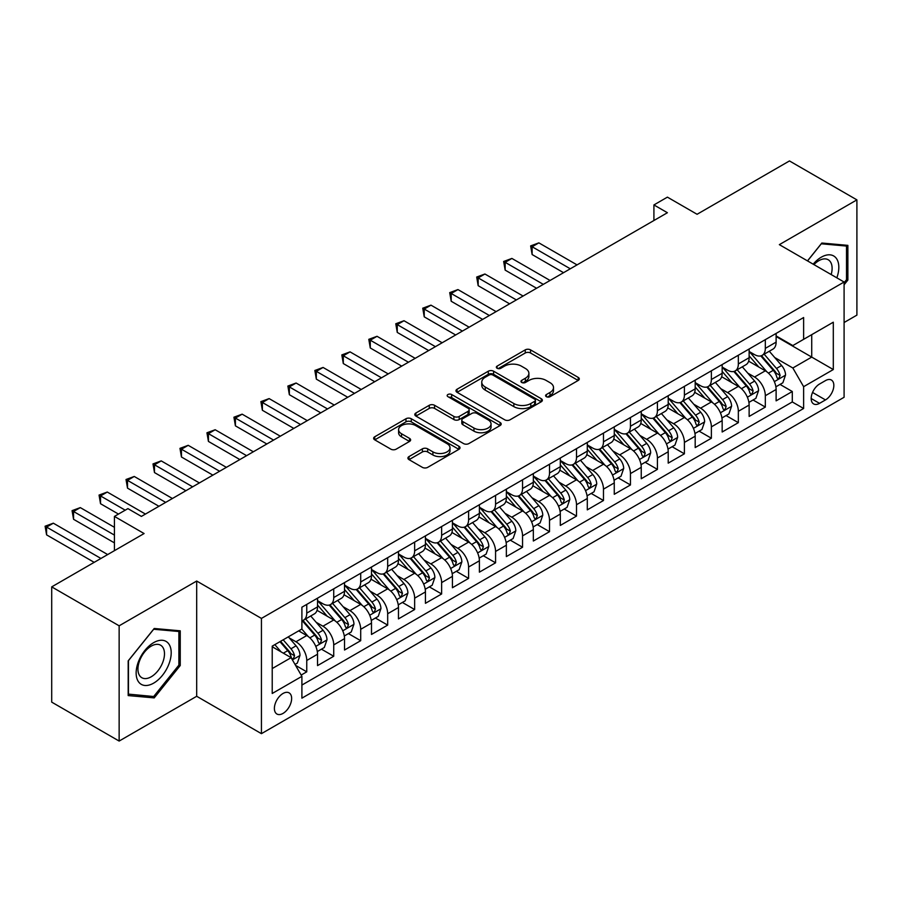 <?xml version="1.0" encoding="UTF-8"?>
<svg xmlns="http://www.w3.org/2000/svg" width="902" height="902" viewBox="0 0 902 902"><rect width="100%" height="100%" fill="white"/><g stroke="black" fill="none" stroke-linecap="round" stroke-linejoin="round"><path stroke-width="1.35" d="M546.364 396.688A2.616 1.511 0 0 0 550.073 396.688L578.205 380.452A3.743 2.165 0 0 0 579.298 378.919A3.743 2.165 0 0 0 578.205 377.397L530.545 349.875A3.743 2.165 0 0 0 525.246 349.875L497.115 366.122A2.616 1.511 0 0 0 496.348 367.193A2.616 1.511 0 0 0 497.115 368.264A2.616 1.511 0 0 0 500.824 368.264L504.466 366.156A11.985 6.923 0 0 1 521.412 366.156L525.381 368.456A11.985 6.923 0 0 1 528.888 373.338A11.985 6.923 0 0 1 525.381 378.231L521.739 380.34A2.616 1.511 0 0 0 520.973 381.411A2.616 1.511 0 0 0 521.739 382.471A2.616 1.511 0 0 0 525.449 382.471L529.091 380.373A11.985 6.923 0 0 1 546.037 380.373L550.006 382.662A11.985 6.923 0 0 1 553.512 387.556A11.985 6.923 0 0 1 550.006 392.449L546.364 394.557A2.616 1.511 0 0 0 545.597 395.617A2.616 1.511 0 0 0 546.364 396.688L546.364 394.557M283.014 713.414A12.211 7.047 120 0 0 290.985 702.658A12.211 7.047 120 0 0 289.125 692.883A12.211 7.047 120 0 0 283.014 693.48A12.211 7.047 120 0 0 275.042 704.236A12.211 7.047 120 0 0 276.914 714.023A12.211 7.047 120 0 0 283.014 713.414M409.012 456.581A3.743 2.165 0 0 0 407.918 458.103A3.743 2.165 0 0 0 409.012 459.637L422.384 467.36A3.743 2.165 0 0 0 427.683 467.36L458.926 449.32A3.743 2.165 0 0 0 460.02 447.787A3.743 2.165 0 0 0 458.926 446.264L411.267 418.742A3.743 2.165 0 0 0 405.968 418.742L374.725 436.782A3.743 2.165 0 0 0 373.631 438.316A3.743 2.165 0 0 0 374.725 439.838L390.87 449.162A3.743 2.165 0 0 0 396.17 449.162L409.542 441.439A3.743 2.165 0 0 0 410.635 439.917A3.743 2.165 0 0 0 409.542 438.383L401.537 433.761A10.012 5.784 0 0 1 398.594 429.668A10.012 5.784 0 0 1 404.784 424.335A10.012 5.784 0 0 1 415.698 425.586L447.076 443.694A10.012 5.784 0 0 1 450.008 447.787A10.012 5.784 0 0 1 443.829 453.131A10.012 5.784 0 0 1 432.904 451.879L427.683 448.858A3.743 2.165 0 0 0 422.384 448.858L409.012 456.581L409.012 459.637M844.092 322.521L856.9 315.125L856.9 199.872L789.464 160.939L697.077 214.281L667.401 197.143L653.916 204.934L667.401 212.725L141.4 516.406L127.915 508.627L114.43 516.406L114.43 550.671M119.143 625.808L119.143 741.061L196.692 696.288L196.692 581.035L119.143 625.808L51.707 586.875L144.094 533.544L114.43 516.406M196.692 581.035L261.433 618.411L844.092 282.022L844.092 397.275L261.433 733.664L261.433 618.411M856.9 199.872L779.351 244.645L844.092 282.022M504.725 419.813A3.743 2.165 0 0 0 510.025 419.813L541.268 401.773A3.743 2.165 0 0 0 542.361 400.251A3.743 2.165 0 0 0 541.268 398.718L493.608 371.207A3.743 2.165 0 0 0 488.309 371.207L457.066 389.236A3.743 2.165 0 0 0 455.972 390.769A3.743 2.165 0 0 0 457.066 392.302L504.725 419.813M448.982 397.263A2.616 1.511 0 0 1 451.643 397.624L451.643 394.512L500.091 422.486A3.743 2.165 0 0 1 501.196 424.019A3.743 2.165 0 0 1 500.091 425.541L468.848 443.581A3.743 2.165 0 0 1 463.56 443.581L415.901 416.07L415.901 413.015A3.743 2.165 0 0 0 414.796 414.537A3.743 2.165 0 0 0 415.901 416.07M415.901 413.015L429.262 405.291A3.743 2.165 0 0 1 434.561 405.291L453.886 416.453A3.743 2.165 0 0 0 459.186 416.453L468.059 411.335A3.743 2.165 0 0 0 469.153 409.801A3.743 2.165 0 0 0 468.059 408.268L447.933 396.654A2.616 1.511 0 0 1 447.166 395.583A2.616 1.511 0 0 1 448.779 394.185A2.616 1.511 0 0 1 451.643 394.512M119.143 741.061L51.707 702.128L51.707 586.875M301.155 675.068L306.759 671.832L295.563 665.372M289.192 637.872L295.969 641.773A15.255 8.806 60 0 1 306.759 660.467L317.538 654.232L317.538 665.608L333.729 656.261L321.45 649.169M316.162 622.29L322.939 626.202A15.255 8.806 60 0 1 333.729 644.896L344.519 638.661L344.519 650.026L360.699 640.691L348.431 633.599M343.143 606.719L349.908 610.631A15.255 8.806 60 0 1 360.699 629.314L371.489 623.09L371.489 634.456L387.68 625.109L375.401 618.028M370.113 591.148L376.889 595.061A15.255 8.806 60 0 1 387.68 613.743L398.47 607.52L398.47 618.885L414.649 609.538L402.382 602.457M397.094 575.577L403.859 579.479A15.255 8.806 60 0 1 414.649 598.173L425.44 591.938L425.44 603.314L441.63 593.967L429.352 586.875M424.064 559.995L430.84 563.908A15.255 8.806 60 0 1 441.63 582.602L452.421 576.367L452.421 587.732L468.6 578.396L456.322 571.304M451.034 544.425L457.81 548.337A15.255 8.806 60 0 1 468.6 567.02L479.39 560.796L479.39 572.161L495.57 562.814L483.303 555.733M478.015 528.854L484.791 532.766A15.255 8.806 60 0 1 495.57 551.449L506.36 545.225L506.36 556.59L522.551 547.243L510.273 540.163M504.985 513.283L511.761 517.184A15.255 8.806 60 0 1 522.551 535.878L533.341 529.643L533.341 541.02L549.521 531.673L537.254 524.581M531.966 497.701L538.731 501.613A15.255 8.806 60 0 1 549.521 520.307L560.311 514.072L560.311 525.438L576.502 516.102L564.224 509.01M558.936 482.13L565.712 486.043A15.255 8.806 60 0 1 576.502 504.725L587.292 498.502L587.292 509.867L603.472 500.52L591.205 493.439M585.917 466.56L592.682 470.472A15.255 8.806 60 0 1 603.472 489.155L614.262 482.931L614.262 494.296L630.453 484.949L618.174 477.868M612.886 450.989L619.663 454.89A15.255 8.806 60 0 1 630.453 473.584L641.243 467.349L641.243 478.725L657.423 469.378L645.144 462.286M639.856 435.407L646.633 439.319A15.255 8.806 60 0 1 657.423 458.013L668.213 451.778L668.213 463.143L684.392 453.807L672.125 446.715M666.837 419.836L673.602 423.748A15.255 8.806 60 0 1 684.392 442.431L695.183 436.207L695.183 447.572L711.374 438.225L699.095 431.145M693.807 404.265L700.583 408.178A15.255 8.806 60 0 1 711.374 426.86L722.164 420.636L722.164 432.002L738.343 422.655L726.076 415.574M720.788 388.694L727.553 392.595A15.255 8.806 60 0 1 738.343 411.289L749.134 405.054L749.134 416.431L765.324 407.084L765.324 395.719A15.255 8.806 -120 0 0 754.534 377.025L747.758 373.112M753.046 399.992L765.324 407.084M317.538 654.232A15.255 8.806 -120 0 0 306.759 635.549L298.663 630.87M344.519 638.661A15.255 8.806 -120 0 0 333.729 619.978L317.042 610.338M371.489 623.09A15.255 8.806 -120 0 0 360.699 604.396L344.023 594.768M398.47 607.52A15.255 8.806 -120 0 0 387.68 588.826L370.993 579.197M425.44 591.938A15.255 8.806 -120 0 0 414.649 573.255L397.974 563.626M452.421 576.367A15.255 8.806 -120 0 0 441.63 557.684L424.943 548.044M479.39 560.796A15.255 8.806 -120 0 0 468.6 542.102L451.925 532.473M506.36 545.225A15.255 8.806 -120 0 0 495.57 526.531L478.894 516.902M533.341 529.643A15.255 8.806 -120 0 0 522.551 510.96L505.864 501.332M560.311 514.072A15.255 8.806 -120 0 0 549.521 495.39L532.845 485.75M587.292 498.502A15.255 8.806 -120 0 0 576.502 479.808L559.815 470.179M614.262 482.931A15.255 8.806 -120 0 0 603.472 464.237L586.796 454.608M641.243 467.349A15.255 8.806 -120 0 0 630.453 448.666L613.766 439.037M668.213 451.778A15.255 8.806 -120 0 0 657.423 433.095L640.736 423.455M695.183 436.207A15.255 8.806 -120 0 0 684.392 417.513L667.717 407.884M722.164 420.636A15.255 8.806 -120 0 0 711.374 401.942L694.687 392.314M749.134 405.054A15.255 8.806 -120 0 0 738.343 386.372L721.668 376.743M825.477 380.61L819.535 384.038A11.827 6.833 120 0 0 811.811 394.456A11.827 6.833 120 0 0 813.627 403.927A11.827 6.833 120 0 0 819.535 403.341L825.477 399.924A11.827 6.833 120 0 0 833.2 389.495A11.827 6.833 120 0 0 831.385 380.024A11.827 6.833 120 0 0 825.477 380.61M272.224 668.562L291.109 657.659L301.899 676.353L301.899 698.159L803.626 408.482L803.626 386.676L792.835 367.993L774.728 357.542M301.899 676.353L272.224 693.48L272.224 646.136L301.899 629.01L301.899 607.204L803.626 317.538L803.626 339.332L833.301 322.206L833.301 369.549L803.626 386.676M317.538 600.664L322.939 603.776A15.255 8.806 60 0 0 330.572 604.532L341.362 598.308A15.255 8.806 -120 0 0 344.519 591.317L344.519 582.602M344.519 585.094L349.908 588.205A15.255 8.806 60 0 0 357.542 588.961L368.332 582.726A15.255 8.806 -120 0 0 371.489 575.747L371.489 567.02M371.489 569.512L376.889 572.635A15.255 8.806 60 0 0 384.511 573.39L395.302 567.155A15.255 8.806 -120 0 0 398.47 560.176L398.47 551.449M398.47 553.941L403.859 557.053A15.255 8.806 60 0 0 411.492 557.808L422.283 551.584A15.255 8.806 -120 0 0 425.44 544.594L425.44 535.878M425.44 538.37L430.84 541.482A15.255 8.806 60 0 0 438.462 542.237L449.252 536.013A15.255 8.806 -120 0 0 452.421 529.023L452.421 520.307M452.421 522.799L457.81 525.911A15.255 8.806 60 0 0 465.443 526.667L476.233 520.431A15.255 8.806 -120 0 0 479.39 513.452L479.39 504.725M479.39 507.217L484.791 510.34A15.255 8.806 60 0 0 492.413 511.096L503.203 504.861A15.255 8.806 -120 0 0 506.36 497.881L506.36 489.155M506.36 491.646L511.761 494.758A15.255 8.806 60 0 0 519.394 495.514L530.184 489.29A15.255 8.806 -120 0 0 533.341 482.299L533.341 473.584M533.341 476.076L538.731 479.188A15.255 8.806 60 0 0 546.364 479.943L557.154 473.719A15.255 8.806 -120 0 0 560.311 466.729L560.311 458.013M560.311 460.505L565.712 463.617A15.255 8.806 60 0 0 573.334 464.372L584.124 458.137A15.255 8.806 -120 0 0 587.292 451.158L587.292 442.431M587.292 444.923L592.682 448.046A15.255 8.806 60 0 0 600.315 448.801L611.105 442.566A15.255 8.806 -120 0 0 614.262 435.587L614.262 426.86M614.262 429.352L619.663 432.464A15.255 8.806 60 0 0 627.285 433.219L638.075 426.996A15.255 8.806 -120 0 0 641.243 420.005L641.243 411.289M641.243 413.781L646.633 416.893A15.255 8.806 60 0 0 654.266 417.649L665.056 411.425A15.255 8.806 -120 0 0 668.213 404.434L668.213 395.707M668.213 398.21L673.602 401.322A15.255 8.806 60 0 0 681.236 402.078L692.026 395.843A15.255 8.806 -120 0 0 695.183 388.863L695.183 380.137M695.183 382.628L700.583 385.752A15.255 8.806 60 0 0 708.217 386.507L719.007 380.272A15.255 8.806 -120 0 0 722.164 373.293L722.164 364.566M722.164 367.058L727.553 370.17A15.255 8.806 60 0 0 735.186 370.925L745.977 364.701A15.255 8.806 -120 0 0 749.134 357.711L749.134 348.995M301.899 685.069L792.294 401.942L792.294 391.513L776.115 400.849L776.115 389.484A15.255 8.806 -120 0 0 765.324 370.801L748.637 361.161M749.134 351.487L754.534 354.599A15.255 8.806 -120 0 0 762.156 355.354A15.255 8.806 -120 0 0 765.324 348.375L765.324 339.648M762.156 355.354L772.946 349.13A15.255 8.806 -120 0 0 776.115 342.14L776.115 333.413M306.759 604.396L306.759 613.123A15.255 8.806 60 0 1 303.591 620.102A15.255 8.806 60 0 1 301.899 620.723M303.591 620.102L314.381 613.879A15.255 8.806 -120 0 0 317.538 606.888L317.538 598.173M333.729 588.826L333.729 597.552A15.255 8.806 60 0 1 330.572 604.532M360.699 573.255L360.699 581.97A15.255 8.806 60 0 1 357.542 588.961M387.68 557.684L387.68 566.4A15.255 8.806 60 0 1 384.511 573.39M414.649 542.102L414.649 550.829A15.255 8.806 60 0 1 411.492 557.808M441.63 526.531L441.63 535.258A15.255 8.806 60 0 1 438.462 542.237M468.6 510.96L468.6 519.676A15.255 8.806 60 0 1 465.443 526.667M495.57 495.39L495.57 504.105A15.255 8.806 60 0 1 492.413 511.096M522.551 479.808L522.551 488.534A15.255 8.806 60 0 1 519.394 495.514M549.521 464.237L549.521 472.964A15.255 8.806 60 0 1 546.364 479.943M576.502 448.666L576.502 457.382A15.255 8.806 60 0 1 573.334 464.372M603.472 433.095L603.472 441.811A15.255 8.806 60 0 1 600.315 448.801M630.453 417.513L630.453 426.24A15.255 8.806 60 0 1 627.285 433.219M657.423 401.942L657.423 410.669A15.255 8.806 60 0 1 654.266 417.649M684.392 386.372L684.392 395.087A15.255 8.806 60 0 1 681.236 402.078M711.374 370.79L711.374 379.517A15.255 8.806 60 0 1 708.217 386.507M738.343 355.219L738.343 363.946A15.255 8.806 60 0 1 735.186 370.925M738.343 411.289L738.343 422.655M711.374 426.86L711.374 438.225M684.392 442.431L684.392 453.807M657.423 458.013L657.423 469.378M630.453 473.584L630.453 484.949M603.472 489.155L603.472 500.52M576.502 504.725L576.502 516.102M549.521 520.307L549.521 531.673M522.551 535.878L522.551 547.243M495.57 551.449L495.57 562.814M468.6 567.02L468.6 578.396M441.63 582.602L441.63 593.967M414.649 598.173L414.649 609.538M387.68 613.743L387.68 625.109M360.699 629.314L360.699 640.691M333.729 644.896L333.729 656.261M306.759 660.467L306.759 671.832M291.109 657.659L272.224 646.757M792.835 367.993L811.721 357.091L811.721 334.665L833.301 322.206M776.115 336.536L833.301 369.549M776.115 335.916L792.835 345.567L803.626 339.332M196.692 696.288L261.433 733.664M653.916 204.934L653.916 220.505M780.027 384.421L792.294 391.513M792.294 401.942L803.626 408.482M844.092 284.761L847.869 280.071L847.869 245.367L821.835 243.033L807.482 260.892M128.185 695.577L154.208 697.9L180.242 665.518L180.242 630.814L154.208 628.48L128.185 660.862L128.185 695.577M846.516 279.293L847.869 280.071M178.889 664.74L180.242 665.518M151.457 696.31L154.208 697.9M547.413 397.06L550.006 395.561A11.985 6.923 0 0 0 553.512 390.679L553.512 387.556M528.888 373.338L528.888 376.461A11.985 6.923 0 0 1 525.381 381.343L522.788 382.843M578.148 380.475L530.545 352.998A3.743 2.165 0 0 0 525.246 352.998L498.163 368.625M541.211 401.807L493.608 374.319A3.743 2.165 0 0 0 488.309 374.319L457.122 392.325M534.649 401.311A2.616 1.511 0 0 0 535.416 400.251A2.616 1.511 0 0 0 534.649 399.18L492.808 375.029A2.616 1.511 0 0 0 489.109 375.029L485.265 377.239A11.985 6.923 0 0 0 481.758 382.132A11.985 6.923 0 0 0 485.265 387.026L513.858 403.532A11.985 6.923 0 0 0 530.804 403.532L534.649 401.311L534.649 404.434A2.616 1.511 0 0 0 535.416 403.363L535.416 400.251M481.758 382.132L481.758 385.244A11.985 6.923 0 0 0 485.265 390.138L485.265 387.026M534.649 404.434L530.804 406.644A11.985 6.923 0 0 1 513.858 406.644L485.265 390.138M415.946 416.093L429.262 408.403L429.262 405.291M469.153 409.801L469.153 412.913A3.743 2.165 0 0 1 468.059 414.446L459.186 419.565A3.743 2.165 0 0 1 453.886 419.565L434.561 408.403A3.743 2.165 0 0 0 429.262 408.403M451.643 397.624L500.046 425.575M473.945 428.033A10.012 5.784 0 0 0 484.859 429.284A10.012 5.784 0 0 0 491.049 423.94A10.012 5.784 0 0 0 488.117 419.847L477.057 413.466A3.743 2.165 0 0 0 471.769 413.466L462.895 418.596A3.743 2.165 0 0 0 461.801 420.118A3.743 2.165 0 0 0 462.895 421.651L473.945 428.033L473.945 431.145A10.012 5.784 0 0 0 484.859 432.396A10.012 5.784 0 0 0 491.049 427.052L491.049 423.94M461.801 420.118L461.801 423.23A3.743 2.165 0 0 0 462.895 424.763L462.895 421.651M473.945 431.145L462.895 424.763M450.008 447.787L450.008 450.899A10.012 5.784 0 0 1 443.829 456.243A10.012 5.784 0 0 1 432.904 454.991L427.683 451.97A3.743 2.165 0 0 0 422.384 451.97L409.057 459.659M398.594 429.668L398.594 432.791A10.012 5.784 0 0 0 401.537 436.872L401.537 433.761M409.497 441.473L401.537 436.872M458.87 449.343L411.267 421.854A3.743 2.165 0 0 0 405.968 421.854L374.77 439.872M775.889 386.811L782.857 382.786L785.552 374.995A10.114 5.84 -120 0 0 781.617 365.513L769.293 351.239M766.824 371.782L752.2 354.858A29.18 16.845 -120 0 0 749.134 351.656M758.808 367.035L750.633 357.564A24.219 13.981 -120 0 0 749.134 355.94M577.043 264.895L538.866 242.863L532.124 246.753L532.124 254.544L563.547 272.686M760.792 355.907L773.251 370.339A10.114 5.84 60 0 1 776.859 377.295L777.592 378.502L778.956 378.31L780.095 375.435A10.114 5.84 -120 0 0 776.487 368.467L764.163 354.193M761.525 355.67L774.919 371.173A5.153 2.977 60 0 1 776.216 373.191L780.095 375.435M532.124 254.544L530.647 245.896L570.289 268.785M530.647 245.896L538.866 242.863M836.831 277.839A24.794 14.319 120 0 0 821.294 257.183A24.794 14.319 120 0 0 813.176 264.173M831.17 274.569A18.773 10.835 120 0 0 828.216 259.753A18.773 10.835 120 0 0 818.836 260.689A18.773 10.835 120 0 0 813.92 264.613M807.538 260.926L821.294 243.799L846.516 246.054L846.516 279.688L844.092 282.709M844.847 245.096L846.516 246.054M168.854 664.233A24.794 14.319 120 0 0 162.439 640.285A24.794 14.319 120 0 0 138.491 661.527A24.794 14.319 120 0 0 144.906 685.475A24.794 14.319 120 0 0 168.854 664.233M162.71 662.485A18.773 10.835 120 0 0 160.601 645.201A18.773 10.835 120 0 0 139.72 660.433A18.773 10.835 120 0 0 141.828 677.718A18.773 10.835 120 0 0 162.71 662.485M128.456 694.258L128.456 660.625L153.678 629.246L178.889 631.501L178.889 665.135L153.678 696.513L128.185 694.1M177.22 630.543L178.889 631.501M748.908 402.382L755.876 398.357L758.582 390.577A10.114 5.84 -120 0 0 754.636 381.084L742.312 366.81M739.843 387.353L725.231 370.429A29.18 16.845 -120 0 0 722.164 367.227M731.826 382.606L723.652 373.146A24.219 13.981 -120 0 0 722.164 371.511M550.062 280.466L511.896 258.434L505.154 262.324L505.154 270.115L536.577 288.257M733.811 371.477L746.281 385.909A10.114 5.84 60 0 1 749.878 392.877L750.622 394.073L751.986 393.881L753.114 391.006A10.114 5.84 -120 0 0 749.517 384.038L737.193 369.775M734.544 371.241L747.938 386.755A5.153 2.977 60 0 1 749.235 388.762L753.114 391.006M505.154 270.115L503.666 261.467L543.32 284.367M503.666 261.467L511.896 258.434M721.938 417.964L728.906 413.939L731.601 406.148A10.114 5.84 -120 0 0 727.666 396.654L715.342 382.392M712.873 402.935L698.249 386.011A29.18 16.845 -120 0 0 695.183 382.798M704.857 398.177L696.682 388.717A24.219 13.981 -120 0 0 695.183 387.093M523.092 296.048L484.915 274.005L478.173 277.895L478.173 285.686L509.596 303.827M706.841 387.048L719.3 401.48A10.114 5.84 60 0 1 722.908 408.448L723.641 409.643L725.005 409.452L726.144 406.577A10.114 5.84 -120 0 0 722.536 399.62L710.212 385.346M707.574 386.811L720.969 402.326A5.153 2.977 60 0 1 722.265 404.333L726.144 406.577M478.173 285.686L476.696 277.038L516.35 299.938M476.696 277.038L484.915 274.005M694.957 433.535L701.936 429.51L704.631 421.719A10.114 5.84 -120 0 0 700.696 412.225L688.361 397.962M685.892 418.505L671.28 401.582A29.18 16.845 -120 0 0 668.213 398.368M677.876 413.759L669.701 404.288A24.219 13.981 -120 0 0 668.213 402.664M496.111 311.618L457.945 289.576L451.203 293.477L451.203 301.257L482.626 319.398M679.86 402.619L692.33 417.062A10.114 5.84 60 0 1 695.938 424.019L696.671 425.214L698.035 425.022L699.174 422.147A10.114 5.84 -120 0 0 695.566 415.191L683.242 400.916M680.593 402.393L693.988 417.897A5.153 2.977 60 0 1 695.284 419.915L699.174 422.147M451.203 301.257L449.715 292.62L489.369 315.508M449.715 292.62L457.945 289.576M667.987 449.106L674.955 445.081L677.65 437.29A10.114 5.84 -120 0 0 673.715 427.807L661.391 413.533M658.922 434.076L644.31 417.152A29.18 16.845 -120 0 0 641.243 413.95M650.906 429.329L642.731 419.858A24.219 13.981 -120 0 0 641.243 418.235M469.141 327.189L430.976 305.158L424.233 309.048L424.233 316.839L455.657 334.98M652.89 418.201L665.349 432.633A10.114 5.84 60 0 1 668.957 439.59L669.69 440.796L671.054 440.604L672.193 437.729A10.114 5.84 -120 0 0 668.596 430.761L656.261 416.487M653.623 417.964L667.018 433.467A5.153 2.977 60 0 1 668.314 435.486L672.193 437.729M424.233 316.839L422.745 308.191L462.399 331.079M422.745 308.191L430.976 305.158M641.006 464.677L647.986 460.651L650.68 452.872A10.114 5.84 -120 0 0 646.745 443.378L634.422 429.104M631.952 449.647L617.329 432.723A29.18 16.845 -120 0 0 614.262 429.521M623.936 444.9L615.762 435.44A24.219 13.981 -120 0 0 614.262 433.806M442.16 342.76L403.995 320.729L397.252 324.619L397.252 332.41L428.675 350.551M625.909 433.772L638.379 448.204A10.114 5.84 60 0 1 641.987 455.172L642.72 456.367L644.084 456.175L645.223 453.3A10.114 5.84 -120 0 0 641.615 446.332L629.292 432.069M626.642 433.535L640.037 449.049A5.153 2.977 60 0 1 641.345 451.056L645.223 453.3M397.252 332.41L395.775 323.762L435.418 346.661M395.775 323.762L403.995 320.729M614.037 480.259L621.004 476.233L623.699 468.442A10.114 5.84 -120 0 0 619.764 458.949L607.441 444.686M604.971 465.229L590.359 448.305A29.18 16.845 -120 0 0 587.292 445.092M596.955 460.471L588.781 451.011A24.219 13.981 -120 0 0 587.292 449.388M415.191 358.342L377.025 336.299L370.282 340.189L370.282 347.98L401.706 366.122M598.939 449.343L611.409 463.775A10.114 5.84 60 0 1 615.006 470.743L615.739 471.938L617.115 471.746L618.242 468.871A10.114 5.84 -120 0 0 614.645 461.914L602.322 447.64M599.672 449.106L613.067 464.62A5.153 2.977 60 0 1 614.363 466.627L618.242 468.871M370.282 347.98L368.794 339.332L408.448 362.232M368.794 339.332L377.025 336.299M587.067 495.829L594.035 491.804L596.729 484.013A10.114 5.84 -120 0 0 592.794 474.52L580.471 460.257M578.002 480.8L563.378 463.876A29.18 16.845 -120 0 0 560.311 460.663M569.985 476.053L561.811 466.582A24.219 13.981 -120 0 0 560.311 464.958M388.221 373.913L350.044 351.87L343.301 355.771L343.301 363.551L374.725 381.693M571.969 464.913L584.428 479.357A10.114 5.84 60 0 1 588.036 486.313L588.769 487.508L590.133 487.317L591.272 484.442A10.114 5.84 -120 0 0 587.664 477.485L575.341 463.211M572.702 464.688L586.097 480.191A5.153 2.977 60 0 1 587.394 482.209L591.272 484.442M343.301 363.551L341.824 354.914L381.467 377.803M341.824 354.914L350.044 351.87M560.086 511.4L567.054 507.375L569.76 499.584A10.114 5.84 -120 0 0 565.813 490.102L553.49 475.828M551.021 496.371L536.408 479.447A29.18 16.845 -120 0 0 533.341 476.245M543.004 491.624L534.83 482.153A24.219 13.981 -120 0 0 533.341 480.529M361.24 389.484L323.074 367.452L316.331 371.342L316.331 379.133L347.755 397.275M544.988 480.495L557.459 494.927A10.114 5.84 60 0 1 561.055 501.884L561.799 503.09L563.164 502.899L564.302 500.024A10.114 5.84 -120 0 0 560.694 493.056L548.371 478.782M545.721 480.259L559.116 495.762A5.153 2.977 60 0 1 560.413 497.78L564.302 500.024M316.331 379.133L314.843 370.485L354.497 393.373M314.843 370.485L323.074 367.452M533.116 526.971L540.084 522.946L542.778 515.166A10.114 5.84 -120 0 0 538.844 505.672L526.52 491.398M524.051 511.941L509.438 495.018A29.18 16.845 -120 0 0 506.36 491.815M516.034 507.195L507.86 497.735A24.219 13.981 -120 0 0 506.36 496.1M334.27 405.054L296.104 383.023L289.35 386.913L289.35 394.704L320.774 412.845M518.019 496.066L530.477 510.498A10.114 5.84 60 0 1 534.085 517.466L534.818 518.661L536.183 518.47L537.321 515.594A10.114 5.84 -120 0 0 533.713 508.627L521.39 494.364M518.751 495.829L532.146 511.344A5.153 2.977 60 0 1 533.443 513.351L537.321 515.594M289.35 394.704L287.873 386.056L327.527 408.956M287.873 386.056L296.104 383.023M506.135 542.553L513.114 538.528L515.809 530.737A10.114 5.84 -120 0 0 511.874 521.243L499.539 506.98M497.07 527.523L482.457 510.6A29.18 16.845 -120 0 0 479.39 507.386M489.053 522.765L480.879 513.306A24.219 13.981 -120 0 0 479.39 511.682M307.289 420.636L269.123 398.594L262.381 402.484L262.381 410.275L293.804 428.416M491.038 511.637L503.508 526.069A10.114 5.84 60 0 1 507.116 533.037L507.849 534.232L509.213 534.04L510.352 531.165A10.114 5.84 -120 0 0 506.744 524.209L494.42 509.934M491.77 511.4L505.165 526.915A5.153 2.977 60 0 1 506.462 528.922L510.352 531.165M262.381 410.275L260.892 401.627L300.546 424.526M260.892 401.627L269.123 398.594M479.165 558.124L486.133 554.099L488.828 546.308A10.114 5.84 -120 0 0 484.893 536.814L472.569 522.551M470.1 543.094L455.487 526.17A29.18 16.845 -120 0 0 452.421 522.957M462.083 538.347L453.909 528.876A24.219 13.981 -120 0 0 452.421 527.253M280.319 436.207L242.153 414.165L235.411 418.066L235.411 425.845L266.834 443.987M464.068 527.208L476.527 541.651A10.114 5.84 60 0 1 480.135 548.608L480.867 549.814L482.243 549.611L483.371 546.736A10.114 5.84 -120 0 0 479.774 539.779L467.439 525.505M464.801 526.982L478.195 542.485A5.153 2.977 60 0 1 479.492 544.504L483.371 546.736M235.411 425.845L233.922 417.209L273.577 440.097M233.922 417.209L242.153 414.165M452.184 573.695L459.163 569.669L461.858 561.878A10.114 5.84 -120 0 0 457.923 552.396L445.599 538.122M443.13 558.665L428.506 541.741A29.18 16.845 -120 0 0 425.44 538.539M435.114 553.918L426.939 544.447A24.219 13.981 -120 0 0 425.44 542.824M253.338 451.778L215.172 429.747L208.43 433.637L208.43 441.428L239.853 459.569M437.087 542.79L449.557 557.222A10.114 5.84 60 0 1 453.165 564.178L453.898 565.385L455.262 565.193L456.401 562.318A10.114 5.84 -120 0 0 452.793 555.35L440.469 541.076M437.82 542.553L451.214 558.056A5.153 2.977 60 0 1 452.522 560.074L456.401 562.318M208.43 441.428L206.953 432.78L246.596 455.668M206.953 432.78L215.172 429.747M425.214 589.265L432.182 585.24L434.877 577.46A10.114 5.84 -120 0 0 430.942 567.967L418.618 553.693M416.149 574.236L401.537 557.312A29.18 16.845 -120 0 0 398.47 554.11M408.132 569.489L399.958 560.029A24.219 13.981 -120 0 0 398.47 558.394M226.368 467.349L188.202 445.317L181.46 449.207L181.46 456.998L212.883 475.14M410.117 558.361L422.587 572.793A10.114 5.84 60 0 1 426.184 579.76L426.928 580.956L428.292 580.764L429.42 577.889A10.114 5.84 -120 0 0 425.823 570.921L413.499 556.658M410.85 558.124L424.244 573.638A5.153 2.977 60 0 1 425.541 575.645L429.42 577.889M181.46 456.998L179.972 448.35L219.626 471.25M179.972 448.35L188.202 445.317M398.244 604.847L405.212 600.822L407.907 593.031A10.114 5.84 -120 0 0 403.972 583.538L391.648 569.275M389.179 589.818L374.555 572.894A29.18 16.845 -120 0 0 371.489 569.681M381.163 585.06L372.988 575.6A24.219 13.981 -120 0 0 371.489 573.976M199.398 482.931L161.221 460.888L154.479 464.778L154.479 472.569L185.902 490.711M383.147 573.931L395.606 588.363A10.114 5.84 60 0 1 399.214 595.331L399.947 596.526L401.311 596.335L402.45 593.46A10.114 5.84 -120 0 0 398.842 586.503L386.518 572.229M383.88 573.695L397.275 589.209A5.153 2.977 60 0 1 398.571 591.216L402.45 593.46M154.479 472.569L153.002 463.921L192.645 486.821M153.002 463.921L161.221 460.888M371.263 620.418L378.231 616.393L380.937 608.602A10.114 5.84 -120 0 0 376.991 599.108L364.667 584.846M362.198 605.389L347.586 588.465A29.18 16.845 -120 0 0 344.519 585.251M354.182 600.642L346.007 591.171A24.219 13.981 -120 0 0 344.519 589.547M172.417 498.502L134.251 476.459L127.509 480.36L127.509 488.14L158.932 506.281M356.166 589.502L368.636 603.945A10.114 5.84 60 0 1 372.233 610.902L372.977 612.108L374.341 611.906L375.48 609.03A10.114 5.84 -120 0 0 371.872 602.074L359.548 587.8M356.899 589.277L370.294 604.78A5.153 2.977 60 0 1 371.59 606.798L375.48 609.03M127.509 488.14L126.021 479.503L165.675 502.391M126.021 479.503L134.251 476.459M344.293 635.989L351.261 631.964L353.956 624.173A10.114 5.84 -120 0 0 350.021 614.69L337.698 600.416M335.228 620.959L320.616 604.036A29.18 16.845 -120 0 0 317.538 600.833M327.212 616.213L319.037 606.742A24.219 13.981 -120 0 0 317.538 605.118M145.447 514.072L107.282 492.041L100.528 495.931L100.528 503.722L118.466 514.072M329.196 605.084L341.655 619.516A10.114 5.84 60 0 1 345.263 626.473L345.996 627.679L347.36 627.488L348.499 624.612A10.114 5.84 -120 0 0 344.891 617.644L332.567 603.382M329.929 604.847L343.324 620.351A5.153 2.977 60 0 1 344.62 622.369L348.499 624.612M100.528 503.722L99.051 495.074L125.209 510.182M99.051 495.074L107.282 492.041M317.312 651.56L324.292 647.535L326.986 639.755A10.114 5.84 -120 0 0 323.051 630.261L310.716 615.987M308.247 636.53L301.798 629.066M300.242 631.783L299.193 630.566M114.43 527.309L80.301 507.612L73.558 511.502L73.558 519.293L114.43 542.88M302.215 620.655L314.685 635.087A10.114 5.84 60 0 1 318.293 642.055L319.026 643.25L320.39 643.058L321.529 640.183A10.114 5.84 -120 0 0 317.921 633.215L305.598 618.952M302.948 620.418L316.343 635.933A5.153 2.977 60 0 1 317.639 637.939L321.529 640.183M73.558 519.293L72.07 510.645L114.43 535.1M72.07 510.645L80.301 507.612M295.022 664.436L297.31 663.117L300.005 655.326A10.114 5.84 -120 0 0 296.07 645.832L288.313 636.846M281.074 651.864L274.828 644.637M273.261 647.354L272.224 646.159M107.676 554.561L53.331 523.183L46.588 527.072L46.588 534.863L94.191 562.352M279.947 641.683L287.715 650.658A10.114 5.84 60 0 1 291.312 657.626L292.045 658.821L293.421 658.629L294.548 655.754A10.114 5.84 -120 0 0 290.951 648.797L283.183 639.811M280.578 641.322L289.373 651.503A5.153 2.977 60 0 1 290.669 653.51L294.548 655.754M46.588 534.863L45.1 526.216L100.934 558.462M45.1 526.216L53.331 523.183M295.969 641.773L306.759 635.549M322.939 626.202L333.729 619.978M349.908 610.631L360.699 604.396M376.889 595.061L387.68 588.826M403.859 579.479L414.649 573.255M430.84 563.908L441.63 557.684M457.81 548.337L468.6 542.102M484.791 532.766L495.57 526.531M511.761 517.184L522.551 510.96M538.731 501.613L549.521 495.39M565.712 486.043L576.502 479.808M592.682 470.472L603.472 464.237M619.663 454.89L630.453 448.666M646.633 439.319L657.423 433.095M673.602 423.748L684.392 417.513M700.583 408.178L711.374 401.942M727.553 392.595L738.343 386.372M754.534 377.025L765.324 370.801M765.324 348.375L776.115 342.14M306.759 613.123L317.538 606.888M333.729 597.552L344.519 591.317M360.699 581.97L371.489 575.747M387.68 566.4L398.47 560.176M414.649 550.829L425.44 544.594M441.63 535.258L452.421 529.023M468.6 519.676L479.39 513.452M495.57 504.105L506.36 497.881M522.551 488.534L533.341 482.299M549.521 472.964L560.311 466.729M576.502 457.382L587.292 451.158M603.472 441.811L614.262 435.587M630.453 426.24L641.243 420.005M657.423 410.669L668.213 404.434M684.392 395.087L695.183 388.863M711.374 379.517L722.164 373.293M738.343 363.946L749.134 357.711M765.324 395.719L776.115 389.484M812.544 392.449L825.477 399.924M811.18 398.515L819.535 403.341M550.006 395.561L550.006 392.449M521.739 382.471L521.739 380.34M525.381 381.343L525.381 378.231M497.115 368.264L497.115 366.122M525.246 352.998L525.246 349.875M530.545 352.998L530.545 349.875M578.205 380.452L578.205 377.397M457.066 392.302L457.066 389.236M488.309 374.319L488.309 371.207M493.608 374.319L493.608 371.207M541.268 401.773L541.268 398.718M513.858 406.644L513.858 403.532M530.804 406.644L530.804 403.532M434.561 408.403L434.561 405.291M453.886 419.565L453.886 416.453M459.186 419.565L459.186 416.453M468.059 414.446L468.059 411.335M500.091 425.541L500.091 422.486M422.384 451.97L422.384 448.858M427.683 451.97L427.683 448.858M432.904 454.991L432.904 451.879M409.542 441.439L409.542 438.383M374.725 439.838L374.725 436.782M405.968 421.854L405.968 418.742M411.267 421.854L411.267 418.742M458.926 449.32L458.926 446.264M774.344 381.625L785.484 375.198M752.2 354.858L753.598 354.058M776.487 368.467L781.617 365.513M768.436 373.124L773.251 370.339M747.363 397.207L758.514 390.769M725.231 370.429L726.617 369.628M749.517 384.038L754.636 381.084M741.455 388.694L746.281 385.909M720.394 412.778L731.533 406.34M698.249 386.011L699.648 385.199M722.536 399.62L727.666 396.654M714.485 404.265L719.3 401.48M693.424 428.349L704.563 421.922M671.28 401.582L672.667 400.781M695.566 415.191L700.696 412.225M687.504 419.836L692.33 417.062M666.443 443.919L677.582 437.493M644.31 417.152L645.697 416.352M668.596 430.761L673.715 427.807M660.535 435.418L665.349 432.633M639.473 459.501L650.613 453.063M617.329 432.723L618.716 431.923M641.615 446.332L646.745 443.378M633.554 450.989L638.379 448.204M612.492 475.072L623.643 468.634M590.359 448.305L591.746 447.505M614.645 461.914L619.764 458.949M606.584 466.56L611.409 463.775M585.522 490.643L596.662 484.216M563.378 463.876L564.776 463.076M587.664 477.485L592.794 474.52M579.614 482.13L584.428 479.357M558.541 506.214L569.692 499.787M536.408 479.447L537.795 478.646M560.694 493.056L565.813 490.102M552.633 497.712L557.459 494.927M531.571 521.796L542.711 515.358M509.438 495.018L510.825 494.217M533.713 508.627L538.844 505.672M525.663 513.283L530.477 510.498M504.601 537.366L515.741 530.928M482.457 510.6L483.844 509.799M506.744 524.209L511.874 521.243M498.682 528.854L503.508 526.069M477.62 552.937L488.76 546.511M455.487 526.17L456.874 525.37M479.774 539.779L484.893 536.814M471.712 544.425L476.527 541.651M450.65 568.508L461.79 562.081M428.506 541.741L429.893 540.941M452.793 555.35L457.923 552.396M444.731 560.007L449.557 557.222M423.669 584.09L434.82 577.652M401.537 557.312L402.923 556.511M425.823 570.921L430.942 567.967M417.761 575.577L422.587 572.793M396.7 599.661L407.839 593.223M374.555 572.894L375.954 572.093M398.842 586.503L403.972 583.538M390.791 591.148L395.606 588.363M369.719 615.232L380.87 608.805M347.586 588.465L348.973 587.664M371.872 602.074L376.991 599.108M363.81 606.719L368.636 603.945M342.749 630.802L353.888 624.376M320.616 604.036L322.003 603.235M344.891 617.644L350.021 614.69M336.841 622.301L341.655 619.516M315.779 646.384L326.919 639.946M317.921 633.215L323.051 630.261M309.86 637.872L314.685 635.087M292.395 659.881L299.938 655.517M290.951 648.797L296.07 645.832M283.341 653.183L287.715 650.658"/></g></svg>
